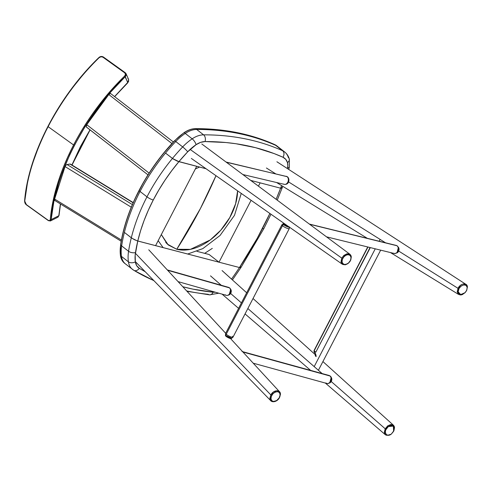 <?xml version="1.0" encoding="UTF-8"?>
<svg xmlns="http://www.w3.org/2000/svg" width="492" height="492" viewBox="0 0 492 492"><rect width="100%" height="100%" fill="white"/><g stroke="black" fill="none" stroke-linecap="round" stroke-linejoin="round"><path stroke-width="0.74" d="M260.145 182.858L258.435 186.148L260.145 182.858L280.594 188.19A285.532 187.175 -52.1 0 1 276.129 199.322L280.594 188.19A285.532 187.175 127.9 0 0 281.578 185.589A285.532 187.175 -52.1 0 1 280.594 188.19L281.953 188.288L282.064 187.895M240.932 267.236L240.36 266.535L240.963 267.482L239.463 267.531A285.532 187.175 -52.1 0 1 231.517 279.099A285.532 187.175 127.9 0 0 239.463 267.531L257.156 238.417L269.874 213.46A285.532 187.175 -52.1 0 1 262.47 228.497A4.981 1.021 27.4 0 0 263.921 228.479A4.981 1.021 -152.6 0 1 262.47 228.497A285.532 187.175 -52.1 0 1 239.463 267.531L240.963 267.482L239.463 267.531L219.014 262.199L209.118 254.505L196.991 251.344M251.098 200.305L219.014 262.199L251.098 200.305M165.509 153.061L172.434 158.449A145.257 95.22 127.9 0 0 146.979 196.843A4.981 1.021 27.4 0 0 153.258 200.016A140.275 91.955 -52.1 0 1 178.897 161.665L173.098 158.928L165.509 153.061A145.257 95.22 127.9 0 0 140.054 191.462L146.979 196.843A145.257 95.22 -52.1 0 1 172.434 158.449L178.897 161.665L171.671 170.767L164.961 180.238L158.811 190.01L153.258 200.016A4.981 1.021 -152.6 0 1 146.979 196.843L140.054 191.462A145.257 95.22 127.9 0 0 124.378 232.408L131.309 237.796A145.257 95.22 -52.1 0 1 146.979 196.843A145.257 95.22 127.9 0 0 131.309 237.796L134.494 239.727L137.772 241.012A140.275 91.955 -52.1 0 1 153.258 200.016L148.35 210.189L144.113 220.459L140.577 230.76L137.772 241.012L155.583 245.656L196.714 166.314L178.897 161.665A140.275 91.955 -52.1 0 1 187.723 151.794A4.981 0.566 -136.4 0 0 182.667 146.911A145.257 95.22 127.9 0 0 172.434 158.449A145.257 95.22 -52.1 0 1 182.667 146.911L175.736 141.524A145.257 95.22 127.9 0 0 165.509 153.061L173.11 158.934L177.378 161.161L206.068 168.75L178.897 161.665L187.723 151.794A36.519 23.942 -52.1 0 1 196.093 144.673A17.847 11.697 -52.1 0 1 205.016 141.567A364.363 238.86 -52.1 0 1 282.986 157.255A4.981 3.715 -65.8 0 0 282.629 150.749A22.829 14.963 -52.1 0 1 284.665 151.966A22.829 14.963 -52.1 0 1 288.361 157.594A4.981 3.401 163.5 0 1 289.29 158.934A4.981 3.401 163.5 0 1 287.469 162.606L285.766 159.359L282.986 157.255L274.124 153.578L255.569 147.68L236 143.744L225.877 142.52L205.016 141.567A4.981 3.346 -90.1 0 0 203.596 134.845L196.665 129.458A22.829 14.963 127.9 0 0 185.25 133.43A41.5 27.208 127.9 0 0 175.736 141.524L182.667 146.911A41.5 27.208 -52.1 0 1 192.175 138.818L185.25 133.43L192.175 138.818A22.829 14.963 -52.1 0 1 203.596 134.845A369.344 242.125 -52.1 0 1 282.629 150.749L275.698 145.361L282.629 150.749A369.344 242.125 127.9 0 0 203.596 134.845A4.981 3.346 89.9 0 1 205.016 141.567L200.613 142.366L196.093 144.673A4.981 1.679 -124.1 0 0 192.175 138.818A4.981 1.679 55.9 0 1 196.093 144.673L187.723 151.794A4.981 0.566 43.6 0 0 182.667 146.911A41.5 27.208 127.9 0 1 192.175 138.818A22.829 14.963 127.9 0 1 203.596 134.845L196.665 129.458A369.344 242.125 -52.1 0 1 275.698 145.361A369.344 242.125 127.9 0 0 196.665 129.458L195.675 128.689L196.665 129.458A22.829 14.963 -52.1 0 0 185.25 133.43L184.26 132.662A41.5 27.208 127.9 0 0 174.746 140.755A145.257 95.22 127.9 0 0 139.064 190.693L140.054 191.462A145.257 95.22 -52.1 0 1 175.736 141.524L174.746 140.755L175.736 141.524A41.5 27.208 -52.1 0 1 185.25 133.43L184.26 132.662A22.829 14.963 -52.1 0 1 195.675 128.689A22.829 14.963 127.9 0 0 184.26 132.662L184.26 132.662A41.5 27.208 -52.1 0 0 174.746 140.755L174.746 140.755A145.257 95.22 -52.1 0 0 139.064 190.693A145.257 95.22 127.9 0 0 120.645 245.127L128.566 251.283A4.981 2.423 8.9 0 0 135.478 252.587A140.275 91.955 -52.1 0 1 137.772 241.012L134.494 239.727L131.309 237.796A145.257 95.22 127.9 0 0 128.566 251.283A145.257 95.22 -52.1 0 1 131.309 237.796L124.378 232.408A145.257 95.22 127.9 0 0 121.635 245.895A41.5 27.208 127.9 0 0 121.487 256.437L128.418 261.824A41.5 27.208 -52.1 0 1 128.566 251.283L121.635 245.895A145.257 95.22 -52.1 0 1 140.054 191.462L139.064 190.693A145.257 95.22 -52.1 0 0 120.645 245.127A41.5 27.208 127.9 0 0 120.497 255.668L121.487 256.437A22.829 14.963 127.9 0 0 125.626 264.063A22.829 14.963 -52.1 0 1 121.487 256.437A41.5 27.208 -52.1 0 1 121.635 245.895L120.725 244.85M155.583 245.656L196.714 166.314M120.688 244.862L120.565 244.979C125.995 209.352 146.235 170.312 174.623 140.687L184.106 132.612C187.993 130.011 191.806 128.689 195.545 128.64L195.539 128.64C224.487 128.615 250.858 133.922 274.659 144.562A0.412 0.307 114.2 0 1 274.708 144.593A369.344 242.125 127.9 0 0 195.675 128.689A369.344 242.125 -52.1 0 1 274.708 144.593L275.698 145.361L274.708 144.593A0.412 0.307 -65.8 0 0 274.659 144.562L276.744 145.816A22.829 14.963 127.9 0 0 274.708 144.593A22.829 14.963 -52.1 0 1 276.756 145.823L277.734 146.585A22.829 14.963 127.9 0 0 275.698 145.361A22.829 14.963 -52.1 0 1 277.734 146.585L284.665 151.966C286.904 153.756 288.441 156.062 289.271 158.885L289.37 167.095L288.902 168.805A4.981 1.833 -162.2 0 1 288.484 169.279A4.981 1.833 17.8 0 0 288.902 168.805A4.981 1.833 -162.2 0 0 287.9 167.12M287.414 168.584L287.826 165.902L287.469 162.606A13.696 8.979 -52.1 0 1 287.414 168.584M250.711 180.398L280.594 188.19L250.711 180.398M281.861 187.575L281.492 187.188M284.671 151.979A22.829 14.963 127.9 0 0 282.629 150.749A4.981 3.715 114.2 0 1 282.986 157.255A17.847 11.697 -52.1 0 1 287.469 162.606A4.981 3.401 -16.5 0 0 289.29 158.934M153.787 280.532A369.344 242.125 -52.1 0 1 133.486 270.09A22.829 14.963 -52.1 0 1 132.551 269.45A22.829 14.963 -52.1 0 1 128.418 261.824L120.497 255.668A22.829 14.963 127.9 0 0 124.636 263.294A22.829 14.963 -52.1 0 1 120.497 255.668L120.497 255.668A41.5 27.208 -52.1 0 1 120.645 245.127L120.46 255.391M209.623 294.849A4.981 3.475 -84.3 0 0 213.036 292.199L215.238 292.193A17.847 11.697 -52.1 0 1 213.036 292.199A4.981 3.475 95.7 0 1 209.623 294.849A4.981 3.475 95.7 0 1 208.221 294.29A369.344 242.125 -52.1 0 1 186.659 290.932M213.036 292.199A364.363 238.86 -52.1 0 1 182.79 286.731L193.048 289.161L213.036 292.199M124.378 232.408L131.979 238.276L137.053 240.797L239.463 267.531L137.772 241.012L135.177 255.01L135.343 261.861A36.519 23.942 -52.1 0 1 135.478 252.587A4.981 2.423 -171.1 0 1 128.566 251.283A41.5 27.208 127.9 0 0 128.418 261.824A4.981 3.186 -8.4 0 0 135.343 261.861L136.684 265.692L139.31 268.325A4.981 3.751 121.3 0 1 133.781 270.293A4.981 3.751 121.3 0 1 133.486 270.09A4.981 3.751 -58.7 0 0 133.781 270.293A4.981 3.751 -58.7 0 0 139.31 268.325A17.847 11.697 -52.1 0 1 135.343 261.861A4.981 3.186 171.6 0 1 128.418 261.824A22.829 14.963 127.9 0 0 132.545 269.444M139.31 268.325L145.238 271.75M157.92 241.154L158.479 241.301M165.761 242.488L166.813 243.472M126.561 264.708A22.829 14.963 -52.1 0 1 125.626 264.063L124.636 263.294C122.336 261.473 120.934 258.884 120.417 255.539M174.672 140.78L164.469 152.292M142.705 183.903L135.755 197.31M184.088 132.766L181.628 134.531M179.229 136.462L176.905 138.553M200.441 208.485L215.982 175.699A390.537 283.884 104.6 0 1 200.441 208.485L200.441 208.485A390.537 283.884 104.6 0 1 176.763 249.278L200.441 208.485M199.549 167.052L195.324 168.996L199.549 167.052M161.327 234.579L167.243 244.05L176.763 249.278L190.416 249.364L210.225 239.967L220.797 230.201L229.776 217.575L235.613 203.774L237.611 190.859A48.554 31.832 127.9 0 1 216.683 234.487A48.554 31.832 127.9 0 1 176.763 249.278L168.233 244.936L161.327 234.579M163.129 247.624L158.166 240.68L163.129 247.624M212.298 248.374L204.666 253.349M187.673 254.026L202.845 248.601L220.041 235.496L234.5 215.318L241.258 193.411L234.5 215.318L220.041 235.496L202.845 248.601L187.673 254.026M467.4 287.051L466.607 290.526L467.4 287.051L466.539 290.655L465.155 292.611L460.672 294.603L458.181 291.805C457.498 286.221 467.092 281.842 467.216 287.679L467.4 287.051C467.363 282.254 460.34 283.22 458.021 288.33L457.222 291.817L458.181 291.805L458.642 293.343L459.719 294.333L462.56 294.351L465.1 292.672L466.828 290.009L467.16 287.254L465.992 285.335L463.71 284.905L461.09 286.104L459.011 288.527L458.181 291.805L457.222 291.817L458.021 288.33L398.668 251.055L458.021 288.33L460.444 285.342L461.994 284.376L463.575 283.902L466.607 284.923M462.818 294.394L461.053 294.966L458.396 294.321L457.222 291.817L460.002 294.979L465.155 292.611M390.445 252.556L458.396 294.321M385.507 242.79L288.533 181.892L385.507 242.79M275.575 173.756L266.412 168L275.575 173.756M276.904 161.763L466.225 284.548M385.562 434.903L384.621 433.637L384.332 432.179L385.218 428.784L387.77 425.801L388.317 426.582C382.751 430.432 385.956 438.366 391.337 434.055L393.625 431.324L393.354 426.109L388.317 426.582L387.77 425.801C393.379 423.36 395.34 425.174 393.668 431.238M391.337 434.055L393.895 430.721L394.326 428.821L394.074 427.154L393.169 425.961L391.761 425.439L390.058 425.654L388.317 426.582L385.759 429.91L385.328 431.81L385.587 433.483L386.484 434.67L387.899 435.192L391.097 434.233C385.513 436.656 383.545 434.848 385.218 428.784L331.214 381.515L385.218 428.784L387.77 425.801L390.925 424.485L393.508 425.272L394.264 426.379L394.553 427.991M322.125 373.557L247.839 308.527L322.125 373.557M241.406 302.9L230.631 293.466L241.406 302.9M221.283 285.28L210.508 275.852L221.283 285.28M322.918 361.571L393.508 425.272M348.557 262.943C343.447 267.789 339.166 260.649 344.529 256.221L343.834 255.434L341.78 258.122C340.409 264.524 342.653 266.197 348.514 263.14L345.243 264.825L342.364 264.253L341.454 263.165L341.03 261.676L341.78 258.122L190.127 149.42L341.78 258.122L343.834 255.434L347.1 253.749L349.984 254.315L350.894 255.403L351.319 256.892L350.575 260.446L348.514 263.14L350.575 260.446C351.94 254.044 349.695 252.371 343.834 255.434L344.529 256.221C349.64 251.375 353.92 258.515 348.557 262.943L350.476 260.379L351.067 257.544L350.132 255.397L347.992 254.659L345.796 255.317L343.773 256.984L342.414 259.266L342.02 261.615L342.703 263.491L344.289 264.438L346.411 264.241L348.557 262.943M191.345 158.436L342.364 264.253M201.794 143.971L349.984 254.315M280.102 395.014L279.499 397.567C276.885 402.893 269.419 403.2 269.954 397.96L270.987 398.089C270.422 404.203 280.096 400.931 280.102 395.014L279.665 392.997L278.257 391.823L276.209 391.761L274.431 392.542L272.826 393.926L271.418 396.189L270.987 398.538L271.424 400.107L272.482 401.134L273.595 401.447L276.658 400.568L279.21 397.862L280.102 395.014C280.668 388.908 270.994 392.173 270.987 398.089L269.954 397.96L270.852 394.953L135.669 253.589L270.852 394.953C273.46 389.621 280.932 389.313 280.391 394.559L280.102 395.014M271.135 401.072L269.954 397.96L270.852 394.953L273.497 391.952L276.818 390.703L279.481 391.7L231.049 339.123M279.481 391.7L280.391 394.559L279.499 397.567L276.848 400.562L275.089 401.49M60.528 204.014L59.009 215.502L57.921 217.193L58.806 215.748L60.381 203.922L58.806 215.748A0.621 0.369 5.2 0 0 59.009 215.502A0.621 0.369 -174.8 0 1 58.806 215.748L57.988 217.163L50.424 220.97L48.739 220.644A0.621 0.351 -54.3 0 1 48.314 220.379L49.637 220.662L50.295 219.512A0.621 0.369 5.1 0 0 51.174 219.592L50.369 220.994M127.723 82.668L114.685 96.457L128.56 81.549L128.609 79.483L126.075 73.702L125.983 75.67L125.263 76.647L127.723 82.668M89.987 129.839L71.912 164.986L80.467 146.561L89.987 129.839M24.797 200.773L24.803 200.656A0.621 0.369 5.1 0 0 24.76 201.173C26.716 178.288 34.483 153.436 48.062 126.629C62.213 99.931 79.243 76.943 99.15 57.662C100.393 56.635 101.629 56.457 102.84 57.14L124.765 72.884L102.84 57.14L101.008 56.752L99.15 57.662A156.874 89.034 125.7 0 0 48.062 126.629L73.597 144.968A156.874 89.034 -54.3 0 1 124.685 76.002L125.491 74.335L124.765 72.884A0.621 0.351 -54.3 0 1 125.362 72.828A0.621 0.351 125.7 0 0 124.765 72.884C125.749 73.775 125.718 74.815 124.685 76.002L127.852 82.545L128.615 79.483L127.859 78.529M126.081 73.702L125.288 72.736L103.363 56.992A0.621 0.351 -54.3 0 1 103.437 57.078A0.621 0.351 125.7 0 0 102.84 57.14A0.621 0.351 -54.3 0 1 103.357 56.986C101.752 56.149 100.257 56.34 98.88 57.564L98.88 57.564C58.314 96.586 28.327 154.42 24.6 200.896A0.621 0.369 -174.9 0 0 24.76 201.173L26.39 204.635A0.621 0.351 125.7 0 0 26.488 204.906A0.621 0.351 -54.3 0 1 26.39 204.635L48.314 220.379C49.415 221.037 50.079 220.748 50.295 219.512A156.874 89.034 -54.3 0 1 73.597 144.968C60.018 171.776 52.25 196.622 50.295 219.512A0.621 0.369 -174.9 0 0 51.174 219.592C53.733 175.785 86.217 113.117 125.263 76.647L124.685 76.002C104.778 95.282 87.748 118.271 73.597 144.968L48.062 126.629A156.874 89.034 125.7 0 0 24.76 201.173L25.16 203.085L26.39 204.635L48.314 220.379A0.621 0.351 125.7 0 0 48.413 220.656L50.424 220.97L51.174 219.592L58.806 215.748L51.174 219.592L53.825 201.757L58.646 183.202L61.844 173.762L69.729 154.783L74.378 145.337L84.987 126.758L90.897 117.717L103.769 100.337L110.675 92.084L125.263 76.647L126.081 73.702L125.362 72.828M99.95 56.98L101.186 56.605M48.413 220.656L26.488 204.906C25.277 204.014 24.649 202.679 24.6 200.896A0.621 0.369 -174.9 0 1 24.803 200.656L27.46 182.821L29.606 173.614L32.281 164.267L39.175 145.337M43.364 135.847L53.111 117.047M58.622 107.822L70.799 89.956L84.31 73.148L91.487 65.239M125.177 72.699L103.437 57.078M173.381 142.004L110.509 93.443L108.8 94.544L171.942 143.547L108.8 94.544L86.746 124.71L149.107 173.104L86.746 124.71L86.303 126.936L147.994 174.857L86.457 127.102M70.774 164.408L69.932 164.045L67.066 164.531L132.366 204.586L67.066 164.531L65.879 165.226L65.049 166.573L131.278 207.2L65.049 166.573L54.618 199.075L121.426 240.053L54.618 199.075L54.969 200.595L54.63 200.281M69.932 164.045L133.129 202.815L69.932 164.045M380.132 239.413L379.184 241.24L380.132 239.413M375.255 248.817L314.191 366.614L375.255 248.817M315.477 353.969L316.141 356.577A3.321 0.676 -152.6 0 1 315.304 355.55L315.433 353.834L316.141 356.577A3.321 0.676 -152.6 0 1 315.298 355.55M313.957 351.706L314.277 351.091L313.957 351.706L315.495 353.742L316.141 356.577C316.005 354.406 315.28 352.789 313.957 351.719L315.433 353.834L314.087 351.983M398.403 247.261L397.026 252.876A3.321 2.411 103.8 0 0 398.901 250.36A3.321 2.411 103.8 0 0 398.403 247.261M309.37 224.075L396.195 245.422A4.151 3.007 103.8 0 1 396.884 245.717A2.073 1.384 -56.9 0 1 397.173 245.846A2.073 1.384 123.1 0 0 396.884 245.717A4.151 3.007 -76.2 0 0 396.195 245.422L397.173 245.846C400.371 249.124 399.012 253.275 394.215 253.478A4.151 3.007 -76.2 0 0 397.979 250.662A4.151 3.007 -76.2 0 0 396.884 245.717L309.634 224.266L396.884 245.717A4.151 3.007 103.8 0 1 397.979 250.662A4.151 3.007 103.8 0 1 394.215 253.478A4.151 3.007 103.8 0 1 393.526 253.177M396.042 253.177A3.555 2.583 -76.2 0 0 398.68 250.305A3.555 2.583 -76.2 0 0 397.671 246.529M331.239 377.389L329.714 382.93A3.321 2.423 105.4 0 0 331.239 377.389M242.015 351.497L329.068 375.47L330.39 376.202A2.073 1.328 132.5 0 0 330.015 375.999A4.151 3.026 105.4 0 1 330.642 380.968A4.151 3.026 105.4 0 1 326.86 383.471A4.151 3.026 -74.6 0 0 330.642 380.968A4.151 3.026 -74.6 0 0 330.015 375.999L242.962 352.032A4.151 3.026 105.4 0 1 243.374 352.5A4.151 3.026 -74.6 0 0 242.962 352.032A2.073 1.328 132.5 0 0 242.931 352.02A2.073 1.328 -47.5 0 1 242.962 352.032A4.151 3.026 -74.6 0 0 242.839 351.928A4.151 3.026 105.4 0 1 242.962 352.032L330.015 375.999A4.151 3.026 -74.6 0 0 329.068 375.47A4.151 3.026 105.4 0 1 330.015 375.999A2.073 1.328 -47.5 0 1 330.39 376.202A2.073 1.328 -47.5 0 1 330.396 376.208M330.39 376.202C331.147 376.7 331.534 377.899 331.553 379.793L330.403 382.315C330.667 382.733 327.143 384.117 326.86 383.471A4.151 3.026 105.4 0 1 325.913 382.936M328.717 383.219A3.555 2.595 -74.6 0 0 331.387 380.544A3.555 2.595 -74.6 0 0 330.679 376.761M226.056 162.034L287.26 176.714C289.603 177.87 289.868 184.974 284.339 184.352A4.151 3.007 -76.7 0 0 288.072 181.517A4.151 3.007 -76.7 0 0 286.959 176.585L226.326 162.237L286.959 176.585A4.151 3.007 -76.7 0 0 286.252 176.277A4.151 3.007 103.3 0 1 286.959 176.585A2.073 1.384 -56.9 0 1 287.26 176.714A2.073 1.384 123.1 0 0 286.959 176.585A4.151 3.007 103.3 0 1 288.072 181.517A4.151 3.007 103.3 0 1 284.339 184.352A4.151 3.007 103.3 0 1 283.632 184.051M288.472 178.092L288.724 182.009M286.159 184.039A3.555 2.577 -76.7 0 0 288.773 181.142A3.555 2.577 -76.7 0 0 287.734 177.372M167.311 269.93L228.565 287.353A4.151 3.032 105.9 0 1 229.5 287.882A2.073 1.328 -47.5 0 1 229.862 288.084A2.073 1.328 -47.5 0 1 229.869 288.084A2.073 1.328 132.5 0 0 229.5 287.882A4.151 3.032 -74.1 0 0 228.565 287.353L229.862 288.084C231.197 289.763 231.48 291.356 230.699 292.863C230.41 294.659 227.673 295.741 226.295 295.335A4.151 3.032 -74.1 0 0 230.102 292.857A4.151 3.032 -74.1 0 0 229.5 287.882L167.637 270.28L229.5 287.882A4.151 3.032 105.9 0 1 230.102 292.857A4.151 3.032 105.9 0 1 226.295 295.335A4.151 3.032 105.9 0 1 225.361 294.813M230.723 289.302L229.155 294.819A3.321 2.429 105.9 0 0 230.723 289.302M228.159 295.102A3.555 2.601 -74.1 0 0 230.853 292.439A3.555 2.601 -74.1 0 0 230.158 288.65M225.453 335.489L225.926 336.221A0.83 0.627 131.3 0 0 226.012 335.661A0.83 0.627 -48.7 0 1 225.926 336.221A3.321 0.676 -152.6 0 0 229.1 338.102A3.321 0.676 -152.6 0 0 231.345 338.545L225.926 336.221A3.321 0.676 -152.6 0 1 225.453 335.489L225.502 335.04A3.555 0.726 27.4 0 0 226.012 335.661L231.683 338.244L232.999 337.161A4.151 0.849 -152.6 0 1 230.195 336.608A4.151 0.849 -152.6 0 1 226.222 334.259A4.151 0.849 -152.6 0 1 225.631 333.342A4.151 0.849 27.4 0 0 226.222 334.259L282.494 225.699A4.151 0.849 -152.6 0 1 281.904 224.782A4.151 0.849 -152.6 0 1 281.904 224.776A4.151 0.849 27.4 0 0 282.494 225.699A2.073 1.568 -48.7 0 1 283.589 224.58A3.555 0.726 -152.6 0 1 283.22 223.694L283.552 223.393A3.321 0.676 27.4 0 0 284.032 224.131L288.392 226.437A3.321 0.676 27.4 0 1 284.032 224.131A0.83 0.627 -48.7 0 1 283.589 224.58A0.83 0.627 131.3 0 0 284.032 224.131L283.552 223.393M231.345 338.545L231.683 338.244A3.555 0.726 27.4 0 1 229.094 337.53A3.555 0.726 27.4 0 1 226.012 335.661L225.502 335.04L225.631 333.342L281.904 224.782L283.22 223.694L283.589 224.58A3.555 0.726 -152.6 0 0 286.861 226.535A3.555 0.726 -152.6 0 0 289.358 227.113L283.589 224.58A2.073 1.568 131.3 0 0 282.494 225.699L226.222 334.259A2.073 1.568 131.3 0 0 226.012 335.661A2.073 1.568 -48.7 0 1 226.222 334.259A4.151 0.849 27.4 0 0 230.195 336.608A4.151 0.849 27.4 0 0 232.999 337.161A4.151 0.849 -152.6 0 0 232.402 336.245M282.494 225.699A4.151 0.849 27.4 0 0 286.461 228.048A4.151 0.849 27.4 0 0 289.271 228.602A4.151 0.849 -152.6 0 1 289.271 228.602A4.151 0.849 -152.6 0 1 286.461 228.048A4.151 0.849 -152.6 0 1 282.494 225.699M370.31 247.605L315.821 352.155L370.046 247.537L315.821 352.155L314.124 350.882L367.961 247.027L314.124 350.882L315.772 352.211L313.97 350.691L367.733 246.972M315.778 352.217L314.13 350.981M240.939 267.537L263.921 228.479L270.963 214.223M277.242 200.152L282.777 186.333M288.706 169.42L288.902 168.805M153.953 280.704L133.756 270.274L125.626 264.063M240.932 267.543L232.427 279.923M218.805 293.207L209.567 294.849L186.985 291.282M367.296 238.312L276.59 182.52M222.089 294.142L238.583 308.349M245.047 313.914L310.643 370.396M325.341 383.053L385.457 434.817M222.07 270.575L246.658 292.765M253.029 298.515L315.52 354.898M270.92 400.863L135.798 262.058M225.662 333.275L148.756 249.788M72.016 165.054L90.073 129.906M114.777 96.524L127.871 82.687L128.609 79.483M133.227 202.599L70.528 164.137M121.204 241.234L54.876 200.545M380.673 250.151L318.681 369.738M394.215 253.478L326.503 236.837M326.86 383.471L253.22 363.194M284.339 184.359L242.845 174.537M226.295 295.335L178.079 281.621M232.999 337.161L289.271 228.602L289.401 226.898"/></g></svg>
